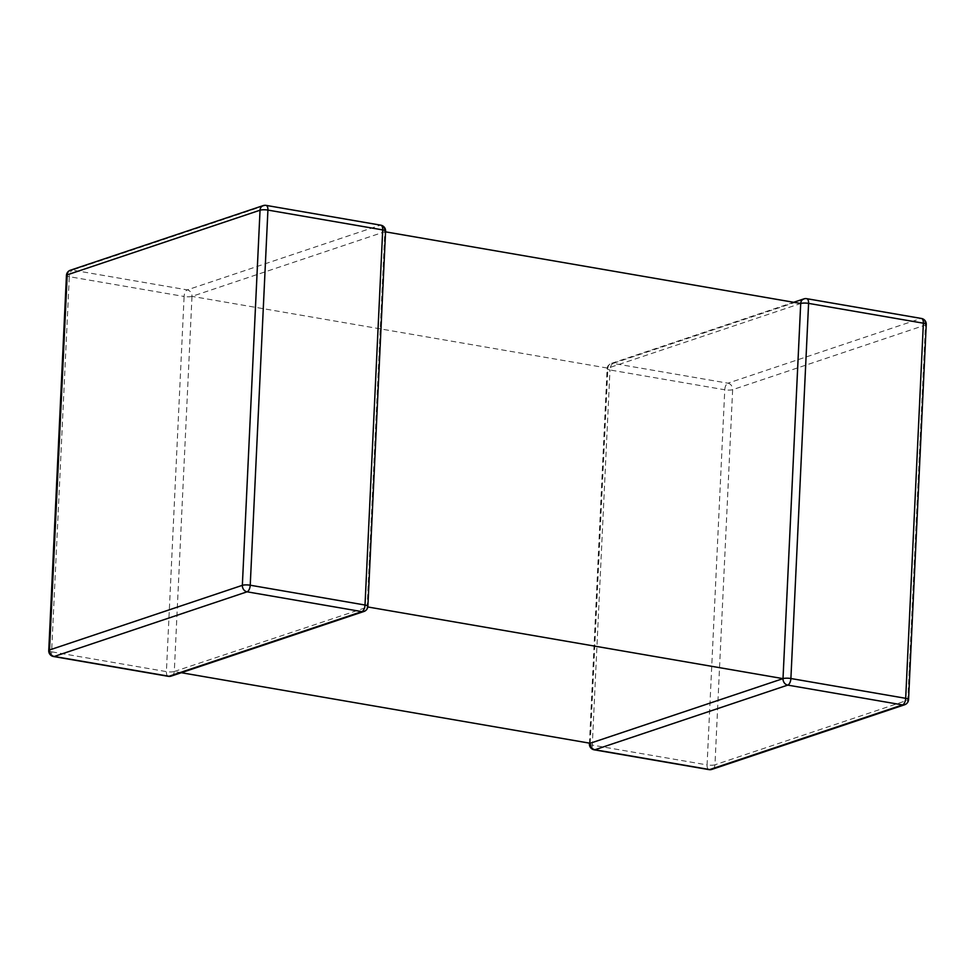 <?xml version="1.0" encoding="UTF-8"?>
<svg xmlns="http://www.w3.org/2000/svg" width="975" height="975" viewBox="0 0 975 975"><rect width="100%" height="100%" fill="white"/><g stroke="black" fill="none" stroke-linecap="round" stroke-linejoin="round"><path stroke-width="0.73" stroke-dasharray="4.88 3.66" d="M367.892 606.267A5.777 1.268 -177.3 0 1 367.124 606.852L384.808 231.733L191.99 296.376L174.293 671.507L367.819 606.974M171.137 676.114A5.777 4.899 -108.5 0 0 174.293 671.507L181.301 672.713M385.588 231.148A5.777 1.268 2.7 0 1 384.808 231.733L385.552 231.855M191.99 296.376A5.777 1.268 -177.3 0 1 184.104 296.485L166.408 671.617L51.626 651.8L69.31 276.681L184.104 296.485A5.777 2.779 99.8 0 1 187.261 289.892L72.479 270.087L265.298 205.433L380.079 225.249L187.261 289.892A5.777 4.899 -108.5 0 1 191.99 296.376L607.876 368.148L800.707 303.493M590.192 743.267L607.876 368.148A5.777 4.899 -108.5 0 1 611.033 363.529A5.777 4.899 -108.5 0 1 613.141 363.383L805.959 298.728L920.753 318.533L727.923 383.187L613.141 363.383A5.777 2.779 -80.2 0 0 609.984 369.976L724.766 389.781L707.082 764.912L592.288 745.095L609.984 369.976A5.777 1.268 -177.3 0 1 607.108 368.733L589.448 743.145M263.201 205.591A5.777 4.899 -108.5 0 1 265.298 205.433A5.777 2.779 99.8 0 1 266.017 205.372M384.808 231.733A5.777 4.899 -108.5 0 0 380.079 225.249A5.777 2.779 99.8 0 1 380.798 225.176M70.371 270.233A5.777 4.899 -108.5 0 1 72.479 270.087A5.777 2.779 99.8 0 0 69.31 276.681A5.777 1.268 2.7 0 1 66.446 275.438M48.75 650.569A5.777 1.268 -177.3 0 0 51.626 651.8A5.777 2.779 99.8 0 0 53.54 656.528M367.124 606.852A5.777 4.899 -108.5 0 1 363.967 611.471M168.322 676.333A5.777 2.779 99.8 0 1 166.408 671.617A5.777 1.268 2.7 0 0 174.293 671.507M708.983 769.628A5.777 2.779 -80.2 0 1 707.082 764.912A5.777 1.268 -177.3 0 0 714.955 764.802L732.652 389.671L925.47 325.028L907.786 700.148L714.955 764.802A5.777 4.899 -108.5 0 1 711.799 769.409M926.25 324.431A5.777 1.268 2.7 0 1 925.47 325.028A5.777 4.899 -108.5 0 0 920.753 318.533A5.777 2.779 -80.2 0 1 921.46 318.472M904.629 704.767A5.777 4.899 -108.5 0 0 907.786 700.148A5.777 1.268 -177.3 0 0 908.554 699.562M727.923 383.187A5.777 4.899 -108.5 0 1 732.652 389.671A5.777 1.268 2.7 0 1 724.766 389.781A5.777 2.779 -80.2 0 1 727.923 383.187M806.678 298.667A5.777 2.779 -80.2 0 0 805.959 298.728A5.777 4.899 -108.5 0 0 803.863 298.886M589.412 743.852A5.777 1.268 2.7 0 0 592.288 745.095A5.777 2.779 -80.2 0 0 594.202 749.824M607.876 368.148A5.777 1.268 -177.3 0 0 607.108 368.733A5.777 5.777 0 0 1 611.033 363.529L793.699 302.287"/><path stroke-width="1.46" d="M367.819 606.974L783.01 678.624L590.192 743.267L181.301 672.713M385.552 231.855L800.707 303.493L783.01 678.624A5.777 1.268 -177.3 0 1 790.896 678.515L905.69 698.319L923.374 323.2L808.592 303.383L790.896 678.515A5.777 2.779 -80.2 0 1 787.739 685.108L594.921 749.751L709.703 769.568L902.521 704.913L787.739 685.108A5.777 4.899 -108.5 0 1 783.01 678.624M250.234 585.219L365.016 605.024L382.712 229.905L267.918 210.088L250.234 585.219A5.777 1.268 -177.3 0 0 242.348 585.329L260.045 210.198L67.214 274.853L49.53 649.972L242.348 585.329A5.777 4.899 -108.5 0 0 247.077 591.813L54.247 656.467L169.041 676.272L361.859 611.617L247.077 591.813A5.777 2.779 99.8 0 0 250.234 585.219M263.201 205.591A5.777 4.899 -108.5 0 0 260.045 210.198A5.777 1.268 2.7 0 1 267.918 210.088A5.777 2.779 99.8 0 0 266.017 205.372A5.777 5.777 0 0 0 263.201 205.591L70.371 270.233A5.777 5.777 0 0 0 66.446 275.438A5.777 1.268 2.7 0 1 67.214 274.853A5.777 4.899 -108.5 0 1 70.371 270.233M385.588 231.148A5.777 5.777 0 0 0 380.798 225.176A5.777 2.779 99.8 0 1 382.712 229.905A5.777 1.268 2.7 0 1 385.588 231.148L367.892 606.267A5.777 1.268 -177.3 0 0 365.016 605.024A5.777 2.779 99.8 0 1 361.859 611.617A5.777 4.899 -108.5 0 0 363.967 611.471A5.777 5.777 0 0 0 367.892 606.267M49.53 649.972A5.777 1.268 -177.3 0 0 48.75 650.569A5.777 5.777 0 0 0 53.54 656.528A5.777 2.779 99.8 0 0 54.247 656.467A5.777 4.899 -108.5 0 1 49.53 649.972M363.967 611.471L171.137 676.114A5.777 4.899 -108.5 0 1 169.041 676.272A5.777 2.779 99.8 0 1 168.322 676.333L53.54 656.528M923.374 323.2A5.777 1.268 2.7 0 1 926.25 324.431A5.777 5.777 0 0 0 921.46 318.472A5.777 2.779 -80.2 0 1 923.374 323.2M908.554 699.562A5.777 1.268 -177.3 0 0 905.69 698.319A5.777 2.779 -80.2 0 1 902.521 704.913A5.777 4.899 -108.5 0 0 904.629 704.767A5.777 5.777 0 0 0 908.554 699.562L926.25 324.431M806.678 298.667A5.777 5.777 0 0 0 803.863 298.886A5.777 4.899 -108.5 0 0 800.707 303.493A5.777 1.268 2.7 0 1 808.592 303.383A5.777 2.779 -80.2 0 0 806.678 298.667L921.46 318.472M711.799 769.409A5.777 4.899 -108.5 0 1 709.703 769.568A5.777 2.779 -80.2 0 1 708.983 769.628A5.777 5.777 0 0 0 711.799 769.409L904.629 704.767M594.921 749.751A5.777 4.899 -108.5 0 1 590.192 743.267A5.777 1.268 2.7 0 0 589.412 743.852A5.777 5.777 0 0 0 594.202 749.824A5.777 2.779 -80.2 0 0 594.921 749.751M380.798 225.176L266.017 205.372M66.446 275.438L48.75 650.569M168.322 676.333A5.777 5.777 0 0 0 171.137 676.114M803.863 298.886L793.699 302.287M594.202 749.824L708.983 769.628M589.448 743.145L589.412 743.852"/></g></svg>

